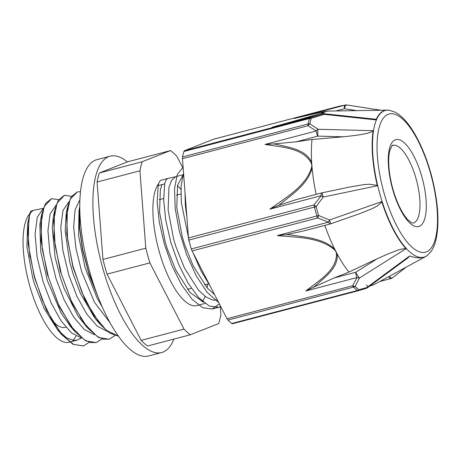 <?xml version="1.0" encoding="UTF-8"?>
<svg xmlns="http://www.w3.org/2000/svg" width="461" height="461" viewBox="0 0 461 461"><rect width="100%" height="100%" fill="white"/><g stroke="black" fill="none" stroke-linecap="round" stroke-linejoin="round"><path stroke-width="0.69" d="M31.319 211.005C30.668 211.046 29.965 212.63 29.216 215.76M81.217 338.04L77.194 340.126L73.599 340.414L66.511 337.798L57.55 329.759L44.273 308.766L34.483 283.941L32.754 278.081L26.934 246.704L27.637 223.66L29.475 215.702C30.236 212.567 32.022 210.694 34.84 210.072L43.236 208.337M31.239 211.011L34.84 210.072M28.887 217.292L28.179 243.99L34.396 277.338L46.4 309.976L61.762 334.68L73.011 344.304L83.28 345.969M97.098 320.493L97.144 320.141M51.505 198.714L45.495 203.531L41.732 213.996L41.041 240.705L47.276 274.03L59.273 306.628L74.624 331.303L85.867 340.933L96.165 342.592M64.39 195.331L58.351 200.143L54.6 210.591L53.897 237.265L60.109 270.578L72.095 303.177L87.434 327.88L98.706 337.556L109.05 339.204M77.246 191.943L71.219 196.761L67.462 207.156L66.741 233.825L72.947 267.15L84.933 299.777L100.285 324.504L109.678 333.067L118.465 336.219M79.77 207.058L79.292 226.437L82.467 249.77L89.008 274.353L98.245 297.351M29.475 215.696L27.879 232.442L29.602 253.562L34.54 276.842L42.251 299.823L51.984 320.09L62.8 335.51L73.645 344.43L83.435 345.929L89.232 342.344M97.311 320.781L97.352 320.43M58.651 199.694L51.649 198.674L44.152 206.563L40.827 224.294L42.303 249.147L48.48 277.303L58.541 304.439L71.069 326.388L84.282 339.786L90.552 342.563L96.297 342.563L102.083 338.973M71.507 196.323L64.505 195.297L57.003 203.18L53.678 220.923L55.159 245.776L61.342 273.926L71.392 301.062L83.919 323.017L97.138 336.415L103.408 339.187L109.148 339.181L114.939 335.602M80.485 191.724L77.356 191.914L70.084 199.29L66.632 215.829L67.583 239.167L72.913 266.009L81.989 292.556L93.641 315.047L106.335 330.289L118.402 336.138M79.788 208.919L79.615 227.406L82.634 249.24L88.587 272.215L96.966 294.009M102.342 307.187L96.948 297.754L85.02 267.518L78.606 235.882L78.998 210.458L79.765 206.563M99.685 323.415L98.141 321.87M100.285 324.504L94.776 318.015L80.421 293.461L73.051 273.817L69.784 262.073L65.168 231.405L66.211 213.524L67.462 207.156M66.897 210.591L67.381 208.994M86.852 326.809L85.285 325.241M87.434 327.88L77.811 315.756L64.177 288.655L60.195 277.194L55.009 256.685L52.249 227.55L53.343 216.947L54.6 210.591M54.035 214.008L54.519 212.4M79.108 214.959L79.355 215.304M74.031 330.226L72.469 328.664M74.624 331.303L70.406 326.376L60.95 312.633L47.339 280.57L40.718 251.51L39.848 224.438L41.732 213.996M41.167 217.413L41.651 215.817M66.251 218.335L66.493 218.681M28.323 220.733L28.801 219.159M161.35 180.153C159.898 180.47 158.843 182.285 158.192 185.599L157.161 201.826L159.258 222.035L164.358 244.14L172.034 265.847L181.588 284.91L192.133 299.362L202.679 307.677L212.233 308.991L219.367 303.897M220.733 306.548L218.733 307.285L209.185 305.971L198.639 297.656L188.094 283.204L178.54 264.141L170.858 242.428L165.758 220.329L163.661 200.12L164.698 183.893C165.349 180.579 166.68 178.689 168.697 178.228L175.497 176.776L171.567 180.447L168.916 187.512L168.132 210.055L173.641 239.155L175.923 246.675L184.481 268.072L198.466 290.096L205.744 296.815L212.7 300.099L217.448 300.169M161.235 180.176L168.697 178.228M218.647 302.497L207.387 292.597L196.334 276.047L186.659 254.806L179.364 231.347L175.192 208.407L174.512 188.664L177.295 174.425L183.115 167.36M210.274 286.235L201.088 271.045L193.026 252.743M189.511 242.595L181.277 202.431L181.104 185.72L183.564 173.319M214.636 294.706L207.122 287.82L193.136 265.801L184.579 244.405L182.297 236.885L176.794 207.784L177.571 185.241L182.936 175.163M203.382 302.162L189.897 292.343L175.912 270.325L167.349 248.928L165.073 241.408L159.564 212.308L160.342 189.759L162.001 184.607M184.999 192.214L185.362 205.531L186.884 217.033M43.161 208.562L37.249 217.298L35.076 234.194L37.07 256.76L43.057 281.694L51.171 302.986L61.008 320.752L71.513 332.934L81.551 338.092M97.415 320.919L97.484 320.602M56.012 205.191L50.105 213.933L47.932 230.817L49.921 253.383L55.908 278.317L64.021 299.604L73.858 317.375L84.369 329.563L94.401 334.709M68.856 201.826L62.955 210.568L60.783 227.457L62.782 250.018L68.77 274.94L76.878 296.227L86.72 314.01L97.231 326.186L107.263 331.332M79.897 199.815L75.08 209.859L73.662 226.714L75.909 248.208L81.626 271.569L94.488 302.295L110.052 322.781M141.152 340.379L107.044 274.134L149.894 262.885L184.008 329.125L141.152 340.379A99.657 34.898 -104.7 0 0 147.532 346.009L190.381 334.755L218.612 323.593A99.657 34.898 -104.7 0 0 220.9 314.535L220.306 306.738M183.207 168.605L176.822 156.204A99.657 34.898 -104.7 0 0 170.449 150.574L142.213 161.742L99.363 172.99L127.599 161.823L170.449 150.574M102.953 259.451L97.075 182.043L139.931 170.795L145.809 248.197L102.953 259.451A99.657 34.898 -104.7 0 0 107.044 274.134M149.894 262.885A99.657 34.898 -104.7 0 1 145.809 248.197M97.075 182.043A99.657 34.898 -104.7 0 1 99.363 172.99M139.931 170.795A99.657 34.898 -104.7 0 1 142.213 161.742M190.381 334.755A99.657 34.898 -104.7 0 1 184.008 329.125M77.194 340.126L69.138 342.241A68.055 23.834 -104.7 0 1 29.556 285.238A68.055 23.834 -104.7 0 1 29.752 213.737M53.384 222.035A68.055 23.834 -104.7 0 1 53.626 222.358M80.439 317.888A68.055 23.834 -104.7 0 1 80.404 318.309M76.036 336.109A68.055 23.834 -104.7 0 1 72.746 340.304M205.03 303.442L196.928 305.568A65.036 22.773 -104.7 0 1 159.103 251.095A65.036 22.773 -104.7 0 1 158.734 183.432M177.479 185.645A65.036 22.773 -104.7 0 1 180.896 189.459M207.577 284.091A65.036 22.773 -104.7 0 1 207.127 287.825M205.047 296.314A65.036 22.773 -104.7 0 1 202.189 301.776M427.543 255.279L426.448 256.091A75.973 26.605 75.3 0 1 422.749 257.549C419.833 258.131 416.387 257.889 412.399 256.806A85.475 29.204 -130.4 0 1 409.622 255.959L366.783 287.549L358.952 289.767A100.256 35.111 -104.7 0 1 355.114 286.379L359.419 278.018L406.014 248.71A75.973 26.605 75.3 0 1 381.748 201.59L329.546 220.001L318.609 215.489A100.256 35.111 -104.7 0 1 316.148 206.649L323.161 197.066L377.34 185.76A75.973 26.605 75.3 0 1 373.162 130.694L318.009 129.276L309.861 123.813A100.256 35.111 -104.7 0 1 310.507 121.007A100.256 35.111 -104.7 0 1 311.233 118.362L324.066 114.351L376.038 119.9A75.973 26.605 75.3 0 1 389.142 110.231L394.697 111.983C398.143 113.706 401.502 116.368 404.775 119.975C408.342 123.888 411.788 128.74 415.113 134.531C422.046 146.736 427.652 160.987 431.928 177.289C438.169 202.143 439.546 222.894 436.054 239.553C434.977 244.197 433.38 248.093 431.26 251.228L427.543 255.279A75.835 26.559 -104.7 0 1 387.326 215.904A75.835 26.559 -104.7 0 1 374.574 125.496A75.835 26.559 -104.7 0 1 389.476 110.283M227.002 318.718A4.731 1.654 75.3 0 0 227.941 320.078L353.518 287.105A4.731 1.654 -104.7 0 1 352.579 285.751L227.002 318.718L192.093 250.928L317.669 217.961A4.731 0.334 -70.6 0 0 318.609 215.489A4.731 0.392 -16.5 0 1 316.886 215.973L191.309 248.94A4.731 1.654 75.3 0 0 192.093 250.928M305.839 290.983L313.653 287.151A242.572 190.825 -165.7 0 0 316.281 285.059C325.673 276.56 338.403 267.616 337.216 254.028A4.731 2.691 167.4 0 1 336.507 254.097C336.53 270.636 318.516 280.766 305.839 290.983L357.027 277.545A4.731 2.858 25.3 0 0 359.419 278.018A4.731 0.513 -122.2 0 1 355.731 272.278A4.731 1.654 75.3 0 0 357.027 277.545L352.579 285.751A4.731 2.812 -148.8 0 0 355.114 286.379A4.731 3.826 134.3 0 1 353.518 287.105A100.607 35.232 75.3 0 0 357.367 290.505A4.731 4.016 -51.7 0 0 358.952 289.767A4.731 1.694 -106.4 0 1 358.289 290.718L358.289 290.718A4.731 1.694 -106.4 0 1 358.22 290.735L365.948 288.448A4.731 1.948 73.4 0 0 366.028 288.425A4.731 1.948 73.4 0 1 366.028 288.425L358.289 290.718A4.731 4.731 0 0 1 358.157 290.758A4.731 1.654 -104.7 0 1 357.367 290.505L231.791 323.478A4.731 1.654 75.3 0 0 232.58 323.726A4.731 1.654 75.3 0 0 232.644 323.703L358.088 290.77M366.783 287.549A4.731 1.948 73.4 0 1 366.034 288.425A4.731 4.731 0 0 0 367.486 287.704A4.731 1.026 -126.3 0 1 366.783 287.549M188.468 237.922A4.731 1.654 75.3 0 0 188.843 240.072L314.414 207.104A4.731 1.654 -104.7 0 1 314.045 204.955L188.468 237.922L182.458 158.705L308.029 125.738A4.731 2.599 -60.1 0 1 309.861 123.813A4.731 3.625 11.8 0 0 308.104 123.98L182.527 156.947A4.731 1.654 75.3 0 0 182.458 158.705M269.95 209.138L278.456 205.422A242.572 201.394 -49.2 0 0 281.608 203.094C293.259 193.603 308.086 183.68 312.114 167.977A4.731 1.619 -171.4 0 0 311.446 167.977C305.257 186.97 285.215 197.902 269.95 209.138L321.138 195.7L314.045 204.955L316.148 206.649L314.414 207.104A100.607 35.232 75.3 0 0 316.886 215.973A4.731 1.654 -104.7 0 0 317.669 217.961L328.503 222.15A4.731 1.654 75.3 0 0 330.41 223.919L303.396 231.013M273.799 143.93L265.035 144.414C281.417 147.284 302.237 147.578 311.037 162.606L311.878 165.124A89.866 31.469 75.3 0 0 312.114 167.977A89.866 31.469 75.3 0 0 316.16 194.381M321.138 195.7A4.731 0.334 35.4 0 1 323.161 197.066L322.141 192.819A4.731 4.731 0 0 0 321.916 192.871A4.731 1.654 75.3 0 0 321.138 195.7M330.445 223.913A4.731 4.731 0 0 0 330.779 223.804L329.546 220.001A4.731 0.57 113.2 0 1 328.503 222.15L277.315 235.588C296.227 237.478 319.145 236.914 334.139 249.499A4.731 1.936 -40.4 0 0 334.721 249.176C323.276 238.239 305.366 237.167 290.476 234.931A242.572 191.897 -165.2 0 0 286.563 234.545L277.315 235.588M184.481 150.689A4.731 1.654 75.3 0 0 183.91 151.479L309.487 118.512A4.731 1.654 -104.7 0 1 310.057 117.716L184.481 150.689L213.374 139.262L338.95 106.289A4.731 4.172 -101.3 0 1 339.284 106.209A4.731 4.172 -101.3 0 1 339.29 106.209A4.731 4.172 -101.3 0 1 339.342 106.197M265.035 144.414L316.223 130.976A4.731 1.654 75.3 0 0 317.825 136.116A4.731 0.409 -88.5 0 1 318.009 129.276A4.731 2.628 125.6 0 0 316.223 130.976L308.029 125.738A4.731 1.654 -104.7 0 1 308.104 123.98A100.607 35.232 75.3 0 1 309.487 118.512A4.731 3.844 -163.3 0 1 311.233 118.362A4.731 1.694 -106.4 0 0 310.057 117.716L322.804 113.925A4.731 2.161 73.3 0 1 324.066 114.351A4.731 0.899 -83.9 0 1 324.573 113.775A4.731 4.731 0 0 0 322.873 113.907A4.731 1.654 75.3 0 0 322.804 113.925L274.076 126.723M213.443 139.239L339.014 106.272A4.731 1.654 -104.7 0 0 338.95 106.289L345.035 105.137A4.731 1.654 75.3 0 0 344.413 108.71A4.731 2.04 -81.2 0 1 347.024 105.016A4.731 4.731 0 0 0 345.491 105.027A4.731 4.391 80.1 0 0 345.485 105.033A4.731 4.391 80.1 0 0 345.035 105.137L294.256 118.471C306.87 115.481 324.239 111.17 325.65 111.579A4.731 4.691 56.4 0 1 326.359 111.441L320.672 112.3L294.256 118.471M349.749 187.022L363.308 184.717L369.417 184.216L377.236 185.368M321.916 192.871L296.538 199.532L278.456 205.422M277.159 144.535A242.572 200.466 -48.7 0 0 273.788 143.947L296.216 141.792L312.045 139.51A89.866 31.469 75.3 0 0 311.682 162.312C305.464 149.364 289.767 147.543 277.17 144.506M311.037 162.606A4.731 2.374 -18.4 0 1 311.682 162.312A89.866 31.469 75.3 0 0 311.878 165.124L311.446 167.977M373.128 130.959C369.088 133.897 355.177 135.569 343.134 136.79L312.045 139.51M191.309 248.94A100.607 35.232 -104.7 0 1 188.843 240.072M182.527 156.947A100.607 35.232 -104.7 0 1 183.91 151.479M296.509 117.924L295.236 118.223M386.197 110.173L329.045 111.055A84.098 29.452 75.3 0 0 328.157 111.107A84.098 29.452 75.3 0 0 326.359 111.441A84.098 29.452 75.3 0 0 325.339 111.787A84.098 29.452 75.3 0 0 324.354 112.236A4.731 3.913 -108.9 0 0 323.76 112.328C310.685 116.535 289.439 122.367 272.025 127.259M374.666 119.111L376.297 119.295M292.268 121.94L324.354 112.236A84.098 29.452 75.3 0 0 321.548 114.253M372.125 285.29A4.731 3.953 -109 0 0 372.131 285.29A4.731 3.953 -109 0 0 372.425 285.169L369.722 286.05M370.379 285.566A95.64 33.492 75.3 0 0 372.425 285.169A95.64 33.492 75.3 0 0 373.001 284.99L369.641 286.108M366.57 284.875A4.731 1.026 -126.3 0 1 367.486 287.704L407.489 258.246M409.622 255.959L407.95 257.912M373.001 284.99A95.64 33.492 75.3 0 0 373.508 284.8A95.64 33.492 75.3 0 0 374.557 284.328A95.64 33.492 75.3 0 0 374.856 284.172L425.347 256.714M377.104 258.811L355.731 272.278L334.121 277.954L348.942 272.048L377.104 258.811C383.811 255.671 389.897 253.112 395.359 251.13C398.707 249.701 402.205 248.831 405.859 248.525M334.121 277.954L313.653 287.151M348.942 272.048A89.866 31.469 -104.7 0 1 337.216 254.028A89.866 31.469 -104.7 0 1 335.96 251.631A89.866 31.469 -104.7 0 1 334.721 249.176A89.866 31.469 -104.7 0 1 324.815 225.389M286.563 234.545L302.67 231.203M381.864 201.947L377.461 205.929L371.583 208.942L359.228 213.806M231.791 323.478A100.607 35.232 -104.7 0 1 227.941 320.078M161.627 352.544L148.511 355.984A101.506 35.543 -104.7 0 1 109.562 321.887A101.506 35.543 -104.7 0 1 80.358 220.71A101.506 35.543 -104.7 0 1 96.96 159.633L110.075 156.187A101.506 35.543 75.3 0 0 93.468 217.264A101.506 35.543 75.3 0 0 122.672 318.442A101.506 35.543 75.3 0 0 161.627 352.544A101.506 35.543 75.3 0 0 173.918 339.077M127.42 161.897A101.506 35.543 75.3 0 0 110.075 156.187M158.198 185.604L164.698 183.899M29.85 256.817A52.646 18.434 -104.7 0 1 29.683 254.103M65.819 327.149A52.646 18.434 -104.7 0 1 51.038 318.954M379.772 281.498L390.801 278.6M369.664 286.097L371.86 285.371M358.22 290.735A4.731 1.654 -104.7 0 1 358.157 290.758L232.58 323.726M334.139 249.499L335.96 251.631L336.507 254.097M325.65 111.579L323.76 112.328M296.216 141.792L317.825 136.116L343.134 136.79M335.873 110.951L344.413 108.71L356.872 110.623M388.836 276.571A4.731 1.654 75.3 0 0 390.87 278.588A4.731 1.654 75.3 0 0 390.934 278.565M392.645 277.683A4.731 2.172 -127.8 0 1 392.576 277.741A4.731 2.172 -127.8 0 1 392.57 277.747A4.731 2.172 -127.8 0 1 388.986 276.485M392.778 145.342A40.205 14.078 -104.7 0 1 416.606 180.654A40.205 14.078 -104.7 0 1 413.2 223.118L411.31 222.6L407.662 219.563C404.856 216.543 402.038 212.095 399.214 206.211C394.311 195.614 391.043 184.216 389.412 172.016C388.358 163.073 388.479 156.014 389.781 150.839C393.55 141.498 392.253 146.99 392.778 145.342M389.482 148.557A44.936 15.737 -104.7 0 1 421.999 177.283A44.936 15.737 -104.7 0 1 410.342 223.476A44.936 15.737 -104.7 0 1 389.482 148.557M378.982 128.164A71.455 25.021 -104.7 0 1 430.689 173.843A71.455 25.021 -104.7 0 1 412.151 247.303A71.455 25.021 -104.7 0 1 378.982 128.164M57.55 329.759L61.762 334.68M218.739 307.291L212.233 308.997M180.856 193.989L176.402 195.159M163.632 198.512L159.172 199.682M208.591 283.826L204.678 284.858M191.367 288.35L187.448 289.381M183.075 174.725L174.379 177.007M345.485 105.033L339.284 106.209A4.731 4.731 0 0 0 339.014 106.272M322.141 192.819L350.4 186.889M347.035 105.016L381.028 110.254M324.579 113.781L375.248 119.174M322.873 113.907L273.004 127M328.157 111.107L326.065 111.308M379.755 281.504L390.87 278.588A4.731 4.731 0 0 0 392.57 277.747L406.297 267.075M360.145 213.483L330.779 223.804"/></g></svg>
